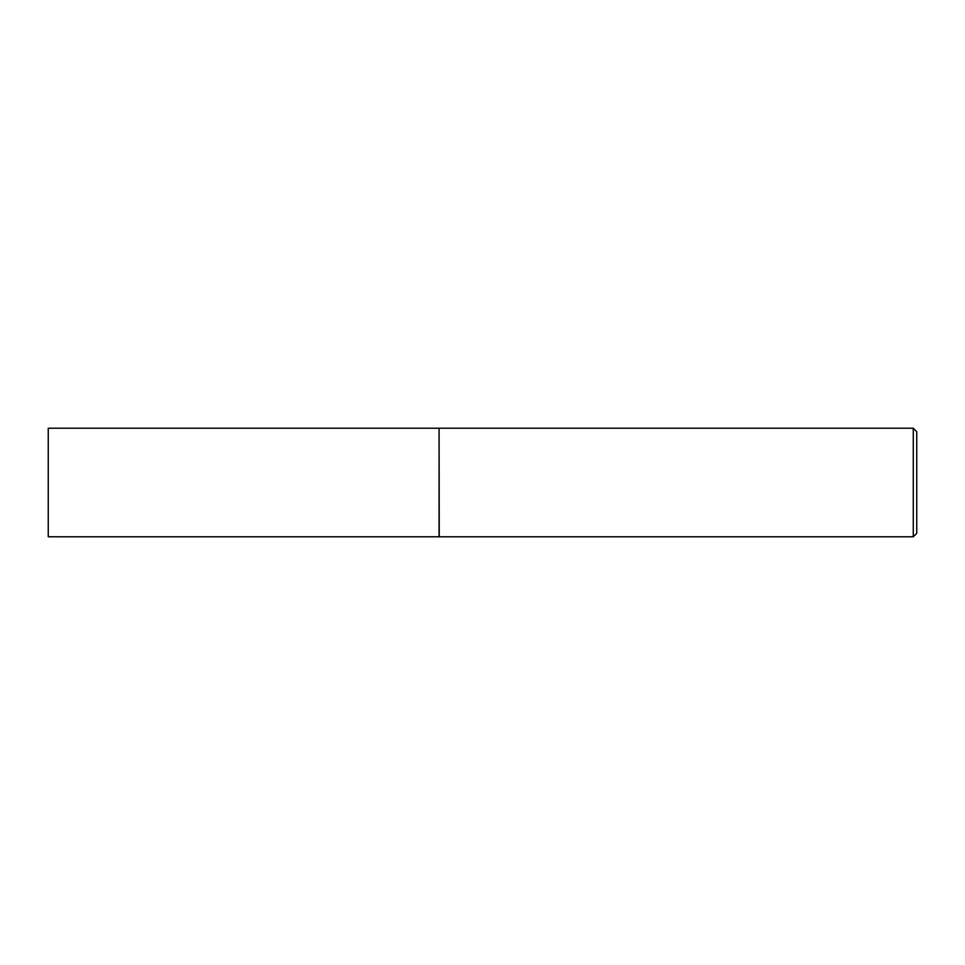 <?xml version="1.0" encoding="UTF-8"?>
<svg xmlns="http://www.w3.org/2000/svg" width="965" height="965" viewBox="0 0 965 965"><rect width="100%" height="100%" fill="white"/><g stroke="black" fill="none" stroke-linecap="round" stroke-linejoin="round"><path stroke-width="1.45" d="M48.25 482.5L48.25 536.781L439.075 536.781L439.075 428.219L48.25 428.219L48.25 482.5M439.075 428.388L439.244 536.781L913.276 536.781L913.276 428.219L916.75 431.693L916.75 533.307L913.276 536.781M439.244 428.219L913.276 428.219"/></g></svg>
